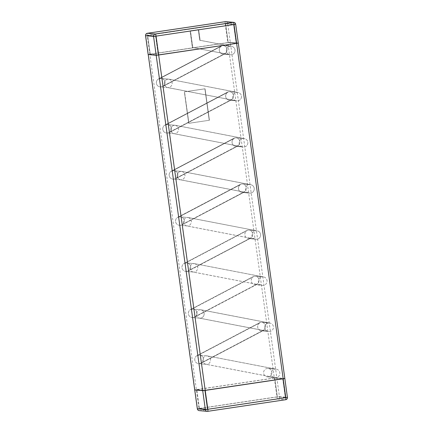 <?xml version="1.0" encoding="UTF-8"?>
<svg xmlns="http://www.w3.org/2000/svg" width="433" height="433" viewBox="0 0 433 433"><rect width="100%" height="100%" fill="white"/><g stroke="black" fill="none" stroke-linecap="round" stroke-linejoin="round"><path stroke-width="0.32" stroke-dasharray="2.17 1.62" d="M198.698 29.671L200.17 40.307L224.754 45.043L158.229 54.959L150.267 54.244L158.229 54.959L155.609 36.091L147.648 35.382L150.267 54.244L228.229 42.629L225.609 23.761L147.648 35.382L225.609 23.761L233.576 24.475L236.191 43.338L224.754 45.043L231.693 46.385A4.238 4.146 95.1 0 1 235.011 51.126A4.238 4.146 95.1 0 1 230.529 54.769A4.238 4.146 95.1 0 0 235.011 51.126A4.238 4.146 95.1 0 0 231.693 46.385L200.17 40.307L231.249 46.342A4.238 4.146 -84.9 0 0 230.843 46.288A4.238 4.146 -84.9 0 1 231.249 46.342L199.727 40.264L200.17 40.307L198.698 29.671L233.576 24.475L225.609 23.761L228.229 42.629L236.191 43.338L158.229 54.959L155.609 36.091L198.698 29.671L198.254 29.633L199.727 40.264L198.254 29.633L198.698 29.671M225.799 21.65A2.116 2.073 -84.9 0 1 227.661 23.452L230.28 42.32L238.242 43.035L284.784 378.447L276.822 377.733L274.327 378.004L196.365 389.619L149.823 54.206L148.167 54.536L149.823 54.206L147.204 35.338L225.171 23.723L227.785 42.586L149.823 54.206L227.785 42.586L274.327 378.004L196.365 389.619L198.985 408.487L276.947 396.866L274.327 378.004L276.822 377.733L284.784 378.447L287.404 397.315L279.442 396.601L230.28 42.32L227.785 42.586L230.28 42.32L238.291 43.051M190.049 30.857L198.254 29.633L190.049 30.857L190.488 30.895L192.793 47.511L190.488 30.895L190.049 30.857L192.355 47.473L230.123 54.71A4.238 4.146 95.1 0 0 230.529 54.769A4.238 4.146 95.1 0 1 230.123 54.71L192.355 47.473L190.049 30.857M229.685 54.672L192.355 47.473L229.685 54.672A4.238 4.146 -84.9 0 1 228.581 46.742A4.238 4.146 -84.9 0 1 230.843 46.288A4.238 4.146 -84.9 0 0 226.362 51.121A4.238 4.146 -84.9 0 0 229.685 54.672L230.123 54.71L229.685 54.672M224.83 53.6A4.238 4.146 95.1 0 0 223.325 45.611A4.238 4.146 95.1 0 0 221.063 46.066L158.608 78.914A4.238 4.146 95.1 0 0 160.113 86.898A4.238 4.146 95.1 0 0 162.375 86.443L224.83 53.6L162.375 86.443A4.238 4.146 95.1 0 1 160.113 86.898L167.636 87.574A4.238 4.146 -84.9 0 1 167.23 87.515L167.674 87.553A4.238 4.146 95.1 0 1 166.57 79.623A4.238 4.146 95.1 0 0 167.674 87.553L236.526 100.829A4.238 4.146 95.1 0 0 241.414 97.241A4.238 4.146 95.1 0 0 238.09 92.5L169.238 79.228A4.238 4.146 95.1 0 0 166.57 79.623A4.238 4.146 95.1 0 1 169.238 79.228L238.09 92.5A4.238 4.146 95.1 0 1 241.414 97.241A4.238 4.146 95.1 0 1 236.526 100.829L167.674 87.553L236.082 100.792A4.238 4.146 -84.9 0 1 232.765 96.05A4.238 4.146 -84.9 0 1 237.652 92.462L168.8 79.185A4.238 4.146 -84.9 0 1 172.118 83.926A4.238 4.146 -84.9 0 1 167.23 87.515L236.082 100.792A4.238 4.146 -84.9 0 1 232.765 96.05A4.238 4.146 -84.9 0 1 237.652 92.462L168.8 79.185A4.238 4.146 -84.9 0 1 172.118 83.926A4.238 4.146 -84.9 0 1 167.636 87.574L160.113 86.898A4.238 4.146 95.1 0 1 158.608 78.914L221.063 46.066A4.238 4.146 95.1 0 1 223.325 45.611L230.843 46.288L223.325 45.611A4.238 4.146 95.1 0 1 224.83 53.6L225.274 53.638A4.238 4.146 -84.9 0 1 219.32 50.693A4.238 4.146 -84.9 0 1 221.507 46.109L159.052 78.952A4.238 4.146 -84.9 0 1 165.005 81.897A4.238 4.146 -84.9 0 1 162.819 86.481L225.274 53.638L162.819 86.481A4.238 4.146 -84.9 0 0 161.314 78.497L168.832 79.169L161.314 78.497A4.238 4.146 -84.9 0 0 159.052 78.952L221.507 46.109A4.238 4.146 -84.9 0 0 223.011 54.093L230.529 54.769L223.011 54.093A4.238 4.146 -84.9 0 0 225.274 53.638L224.83 53.6M231.233 99.72A4.238 4.146 95.1 0 0 229.723 91.731A4.238 4.146 95.1 0 0 227.46 92.186L165.011 125.029A4.238 4.146 95.1 0 0 166.516 133.018A4.238 4.146 95.1 0 0 168.778 132.563L231.233 99.72L168.778 132.563A4.238 4.146 95.1 0 1 166.516 133.018L174.034 133.689A4.238 4.146 -84.9 0 1 173.628 133.635L174.071 133.673A4.238 4.146 95.1 0 1 172.973 125.743A4.238 4.146 95.1 0 0 174.071 133.673L242.924 146.949A4.238 4.146 95.1 0 0 247.811 143.361A4.238 4.146 95.1 0 0 244.493 138.62L175.641 125.348A4.238 4.146 95.1 0 0 172.973 125.743A4.238 4.146 95.1 0 1 175.641 125.348L244.493 138.62A4.238 4.146 95.1 0 1 247.811 143.361A4.238 4.146 95.1 0 1 242.924 146.949L174.071 133.673L242.485 146.911A4.238 4.146 -84.9 0 1 239.162 142.17A4.238 4.146 -84.9 0 1 244.05 138.582L175.197 125.305A4.238 4.146 -84.9 0 1 178.515 130.046A4.238 4.146 -84.9 0 1 173.628 133.635L242.485 146.911A4.238 4.146 -84.9 0 1 239.162 142.17A4.238 4.146 -84.9 0 1 244.05 138.582L175.197 125.305A4.238 4.146 -84.9 0 1 178.515 130.046A4.238 4.146 -84.9 0 1 174.034 133.689L166.516 133.018A4.238 4.146 95.1 0 1 165.011 125.029L227.46 92.186A4.238 4.146 95.1 0 1 229.723 91.731L237.246 92.408L229.723 91.731A4.238 4.146 95.1 0 1 231.233 99.72L231.671 99.758A4.238 4.146 -84.9 0 1 225.717 96.813A4.238 4.146 -84.9 0 1 227.904 92.229L165.449 125.072A4.238 4.146 -84.9 0 1 171.403 128.016A4.238 4.146 -84.9 0 1 169.216 132.601L231.671 99.758L169.216 132.601A4.238 4.146 -84.9 0 0 167.712 124.617L175.235 125.289L167.712 124.617A4.238 4.146 -84.9 0 0 165.449 125.072L227.904 92.229A4.238 4.146 -84.9 0 0 229.409 100.212L236.932 100.889L229.409 100.212A4.238 4.146 -84.9 0 0 231.671 99.758L231.233 99.72M237.63 145.84A4.238 4.146 95.1 0 0 236.126 137.851A4.238 4.146 95.1 0 0 233.863 138.306L171.408 171.149A4.238 4.146 95.1 0 0 172.913 179.138A4.238 4.146 95.1 0 0 175.176 178.683L237.63 145.84L175.176 178.683A4.238 4.146 95.1 0 1 172.913 179.138L180.437 179.809A4.238 4.146 -84.9 0 1 180.031 179.755L180.469 179.792A4.238 4.146 95.1 0 1 177.151 175.051A4.238 4.146 95.1 0 1 181.633 171.408A4.238 4.146 95.1 0 0 177.151 175.051A4.238 4.146 95.1 0 0 180.469 179.792L249.327 193.069A4.238 4.146 95.1 0 0 254.214 189.481A4.238 4.146 95.1 0 0 250.891 184.739L182.039 171.468A4.238 4.146 95.1 0 0 181.633 171.408A4.238 4.146 95.1 0 1 182.039 171.468L250.891 184.739A4.238 4.146 95.1 0 1 254.214 189.481A4.238 4.146 95.1 0 1 249.327 193.069L180.469 179.792L248.883 193.026A4.238 4.146 -84.9 0 1 247.784 185.097A4.238 4.146 -84.9 0 1 250.447 184.702L181.595 171.425A4.238 4.146 -84.9 0 1 184.918 176.166A4.238 4.146 -84.9 0 1 180.031 179.755L248.883 193.026A4.238 4.146 -84.9 0 1 247.784 185.097A4.238 4.146 -84.9 0 1 250.447 184.702L181.595 171.425A4.238 4.146 -84.9 0 1 184.918 176.166A4.238 4.146 -84.9 0 1 180.437 179.809L172.913 179.138A4.238 4.146 95.1 0 1 171.408 171.149L233.863 138.306A4.238 4.146 95.1 0 1 236.126 137.851L243.644 138.522L236.126 137.851A4.238 4.146 95.1 0 1 237.63 145.84L238.074 145.878A4.238 4.146 -84.9 0 1 232.12 142.928A4.238 4.146 -84.9 0 1 234.302 138.344L171.852 171.192A4.238 4.146 -84.9 0 1 177.839 174.342A4.238 4.146 -84.9 0 1 175.619 178.721L238.074 145.878L175.619 178.721A4.238 4.146 -84.9 0 0 174.115 170.737L181.633 171.408L174.115 170.737A4.238 4.146 -84.9 0 0 171.852 171.192L234.302 138.344A4.238 4.146 -84.9 0 0 235.812 146.332L243.33 147.004L235.812 146.332A4.238 4.146 -84.9 0 0 238.074 145.878L237.63 145.84M193.27 272.032A4.238 4.146 -84.9 0 1 189.952 267.291A4.238 4.146 -84.9 0 1 194.839 263.702L263.692 276.979A4.238 4.146 -84.9 0 1 267.009 281.721A4.238 4.146 -84.9 0 1 262.122 285.309L193.27 272.032A4.238 4.146 -84.9 0 1 189.952 267.291A4.238 4.146 -84.9 0 1 194.839 263.702L263.692 276.979A4.238 4.146 -84.9 0 1 267.009 281.721A4.238 4.146 -84.9 0 1 262.122 285.309L193.27 272.032M184.647 263.426A4.238 4.146 -84.9 0 1 190.639 266.582A4.238 4.146 -84.9 0 1 188.42 270.961L187.976 270.923A4.238 4.146 -84.9 0 1 182.022 267.973A4.238 4.146 -84.9 0 1 184.209 263.388L246.658 230.545A4.238 4.146 -84.9 0 1 252.65 233.701A4.238 4.146 -84.9 0 1 250.431 238.08L187.976 270.923A4.238 4.146 -84.9 0 1 182.022 267.973A4.238 4.146 -84.9 0 1 184.209 263.388L246.658 230.545A4.238 4.146 -84.9 0 1 252.65 233.701A4.238 4.146 -84.9 0 1 250.431 238.08L187.976 270.923L250.869 238.118A4.238 4.146 -84.9 0 1 244.916 235.168A4.238 4.146 -84.9 0 1 247.102 230.583L184.647 263.426L247.102 230.583A4.238 4.146 -84.9 0 0 248.607 238.572L256.13 239.243A4.238 4.146 -84.9 0 1 255.724 239.189L186.872 225.912A4.238 4.146 95.1 0 1 183.549 221.171A4.238 4.146 95.1 0 1 188.03 217.528A4.238 4.146 95.1 0 0 183.549 221.171A4.238 4.146 95.1 0 0 186.872 225.912L255.724 239.189A4.238 4.146 -84.9 0 0 260.612 235.601A4.238 4.146 -84.9 0 0 257.294 230.859A4.238 4.146 -84.9 0 1 260.612 235.601A4.238 4.146 -84.9 0 1 256.13 239.243L248.607 238.572A4.238 4.146 -84.9 0 0 250.869 238.118L188.42 270.961A4.238 4.146 -84.9 0 0 186.91 262.972L194.433 263.648L186.91 262.972A4.238 4.146 -84.9 0 0 184.647 263.426L184.209 263.388L184.647 263.426M194.395 263.665A4.238 4.146 -84.9 0 1 197.713 268.406A4.238 4.146 -84.9 0 1 192.826 271.994L261.684 285.266A4.238 4.146 -84.9 0 1 258.36 280.524A4.238 4.146 -84.9 0 1 263.248 276.941L194.395 263.665A4.238 4.146 -84.9 0 1 197.713 268.406A4.238 4.146 -84.9 0 1 192.826 271.994L261.684 285.266A4.238 4.146 -84.9 0 1 258.36 280.524A4.238 4.146 -84.9 0 1 263.248 276.941L194.395 263.665M255.281 239.146A4.238 4.146 -84.9 0 1 251.963 234.405A4.238 4.146 -84.9 0 1 256.85 230.821L188.436 217.583A4.238 4.146 95.1 0 0 188.03 217.528A4.238 4.146 95.1 0 1 188.436 217.583L256.85 230.821L187.998 217.545A4.238 4.146 -84.9 0 1 191.316 222.286A4.238 4.146 -84.9 0 1 186.428 225.874L255.281 239.146A4.238 4.146 -84.9 0 1 251.963 234.405A4.238 4.146 -84.9 0 1 256.85 230.821L187.998 217.545A4.238 4.146 -84.9 0 1 191.316 222.286A4.238 4.146 -84.9 0 1 186.428 225.874L255.281 239.146M206.07 364.272A4.238 4.146 -84.9 0 1 204.971 356.343A4.238 4.146 -84.9 0 1 207.64 355.942L276.492 369.219A4.238 4.146 -84.9 0 1 279.81 373.96A4.238 4.146 -84.9 0 1 274.923 377.544L206.07 364.272A4.238 4.146 -84.9 0 1 204.971 356.343A4.238 4.146 -84.9 0 1 207.64 355.942L276.492 369.219A4.238 4.146 -84.9 0 1 279.81 373.96A4.238 4.146 -84.9 0 1 274.923 377.544L206.07 364.272M268.325 376.862A4.238 4.146 -84.9 0 1 263.616 372.299A4.238 4.146 -84.9 0 1 268.525 368.505A4.238 4.146 -84.9 0 1 268.325 376.862A4.238 4.146 -84.9 0 1 263.616 372.299A4.238 4.146 -84.9 0 1 268.525 368.505A4.238 4.146 -84.9 0 1 268.325 376.862M274.479 377.506A4.238 4.146 -84.9 0 1 271.161 372.764A4.238 4.146 -84.9 0 1 276.048 369.181L207.196 355.904A4.238 4.146 -84.9 0 1 210.514 360.646A4.238 4.146 -84.9 0 1 205.626 364.229L274.479 377.506A4.238 4.146 -84.9 0 1 271.161 372.764A4.238 4.146 -84.9 0 1 276.048 369.181L207.196 355.904A4.238 4.146 -84.9 0 1 210.514 360.646A4.238 4.146 -84.9 0 1 205.626 364.229L274.479 377.506M200.777 363.163A4.238 4.146 -84.9 0 1 194.823 360.213A4.238 4.146 -84.9 0 1 197.004 355.628L259.459 322.785A4.238 4.146 -84.9 0 1 265.445 325.941A4.238 4.146 -84.9 0 1 263.226 330.314L200.777 363.163A4.238 4.146 -84.9 0 1 194.823 360.213A4.238 4.146 -84.9 0 1 197.004 355.628L259.459 322.785A4.238 4.146 -84.9 0 1 265.445 325.941A4.238 4.146 -84.9 0 1 263.226 330.314L200.777 363.163M197.448 355.666A4.238 4.146 -84.9 0 1 203.402 358.616A4.238 4.146 -84.9 0 1 201.215 363.2L263.67 330.357A4.238 4.146 -84.9 0 1 257.716 327.408A4.238 4.146 -84.9 0 1 259.903 322.823L197.448 355.666L259.903 322.823A4.238 4.146 -84.9 0 0 261.408 330.812L268.931 331.483A4.238 4.146 -84.9 0 1 268.525 331.424L199.673 318.152A4.238 4.146 -84.9 0 1 196.349 313.411A4.238 4.146 -84.9 0 1 201.237 309.822L270.089 323.099A4.238 4.146 -84.9 0 1 273.412 327.841A4.238 4.146 -84.9 0 1 268.525 331.424L199.673 318.152A4.238 4.146 -84.9 0 1 196.349 313.411A4.238 4.146 -84.9 0 1 201.237 309.822L270.089 323.099A4.238 4.146 -84.9 0 1 273.412 327.841A4.238 4.146 -84.9 0 1 268.931 331.483L261.408 330.812A4.238 4.146 -84.9 0 0 263.67 330.357L201.215 363.2A4.238 4.146 -84.9 0 0 199.71 355.212L207.234 355.888L199.71 355.212A4.238 4.146 -84.9 0 0 197.448 355.666L197.004 355.628L197.448 355.666M268.081 331.386A4.238 4.146 -84.9 0 1 264.763 326.644A4.238 4.146 -84.9 0 1 269.651 323.061L200.793 309.784A4.238 4.146 -84.9 0 1 204.116 314.526A4.238 4.146 -84.9 0 1 199.229 318.109L268.081 331.386L199.229 318.109A4.238 4.146 -84.9 0 0 204.116 314.526A4.238 4.146 -84.9 0 0 200.793 309.784L269.651 323.061A4.238 4.146 -84.9 0 0 264.763 326.644A4.238 4.146 -84.9 0 0 268.081 331.386L268.525 331.424L268.081 331.386M191.05 309.546A4.238 4.146 -84.9 0 1 197.037 312.702A4.238 4.146 -84.9 0 1 194.818 317.08L194.374 317.043A4.238 4.146 -84.9 0 1 188.42 314.093A4.238 4.146 -84.9 0 1 190.607 309.508L253.061 276.665A4.238 4.146 -84.9 0 1 259.048 279.821A4.238 4.146 -84.9 0 1 256.829 284.194L194.374 317.043A4.238 4.146 -84.9 0 1 188.42 314.093A4.238 4.146 -84.9 0 1 190.607 309.508L253.061 276.665A4.238 4.146 -84.9 0 1 259.048 279.821A4.238 4.146 -84.9 0 1 256.829 284.194L194.374 317.043L257.272 284.237A4.238 4.146 -84.9 0 1 251.319 281.288A4.238 4.146 -84.9 0 1 253.505 276.703L191.05 309.546L253.505 276.703A4.238 4.146 -84.9 0 0 255.01 284.692L262.528 285.363L255.01 284.692A4.238 4.146 -84.9 0 0 257.272 284.237L194.818 317.08A4.238 4.146 -84.9 0 0 193.313 309.092L200.831 309.768L193.313 309.092A4.238 4.146 -84.9 0 0 191.05 309.546L190.607 309.508L191.05 309.546M178.25 217.312A4.238 4.146 -84.9 0 1 184.236 220.462A4.238 4.146 -84.9 0 1 182.017 224.841L181.579 224.803A4.238 4.146 95.1 0 1 179.316 225.257A4.238 4.146 95.1 0 0 181.579 224.803L244.028 191.96A4.238 4.146 95.1 0 0 242.523 183.971A4.238 4.146 95.1 0 0 240.261 184.426L177.806 217.269A4.238 4.146 95.1 0 0 179.316 225.257L186.834 225.929L179.316 225.257A4.238 4.146 95.1 0 1 177.806 217.269L240.261 184.426A4.238 4.146 95.1 0 1 242.523 183.971L250.041 184.642L242.523 183.971A4.238 4.146 95.1 0 1 244.028 191.96L182.017 224.841L244.472 191.998A4.238 4.146 -84.9 0 1 238.518 189.048A4.238 4.146 -84.9 0 1 240.705 184.463L178.25 217.312L240.705 184.463A4.238 4.146 -84.9 0 0 242.209 192.452L249.733 193.123L242.209 192.452A4.238 4.146 -84.9 0 0 244.472 191.998L182.017 224.841A4.238 4.146 -84.9 0 0 180.512 216.852L188.03 217.528L180.512 216.852A4.238 4.146 -84.9 0 0 178.25 217.312L177.806 217.269L178.25 217.312M194.709 389.949L196.365 389.619L194.709 389.949M199.424 408.525L277.391 396.909L274.771 378.041L196.809 389.662L199.424 408.525L207.391 409.239L204.771 390.371L196.809 389.662L274.771 378.041L282.733 378.756L204.771 390.371L196.809 389.662L199.424 408.525L277.391 396.909L285.352 397.618L207.391 409.239L285.352 397.618L282.733 378.756L274.771 378.041L277.391 396.909L285.352 397.618L282.733 378.756L204.771 390.371L207.391 409.239L199.424 408.525M209.242 120.239L204.879 88.797L184.366 91.85L188.728 123.297L209.42 120.255L205.058 88.814L184.539 91.866L188.907 123.313L184.366 91.85L205.058 88.814L209.42 120.255L188.907 123.313L209.42 120.255L188.728 123.297L184.366 91.85L204.879 88.797L209.242 120.239M228.229 42.629L236.191 43.338L233.576 24.475L155.609 36.091L147.648 35.382L150.267 54.244L228.229 42.629M159.052 78.952L158.608 78.914L159.052 78.952M168.8 79.185L169.238 79.228L168.8 79.185M236.082 100.792L236.526 100.829L236.082 100.792M165.449 125.072L165.011 125.029L165.449 125.072M175.197 125.305L175.641 125.348L175.197 125.305M242.485 146.911L242.924 146.949L242.485 146.911M171.852 171.192L171.408 171.149L171.852 171.192M181.595 171.425L182.039 171.468L181.595 171.425M248.883 193.026L249.327 193.069L248.883 193.026M250.869 238.118L250.431 238.08L250.869 238.118M261.684 285.266L262.122 285.309L261.684 285.266M207.196 355.904L207.64 355.942L207.196 355.904M263.67 330.357L263.226 330.314L263.67 330.357M200.793 309.784L201.237 309.822L200.793 309.784M257.272 284.237L256.829 284.194L257.272 284.237M187.998 217.545L188.436 217.583L187.998 217.545M244.472 191.998L244.028 191.96L244.472 191.998M225.279 21.672A2.116 0.433 81.5 0 0 225.171 23.723L227.661 23.452L235.628 24.167L238.242 43.035M147.334 33.281A2.116 0.433 -98.5 0 0 147.204 35.338L145.548 35.668M235.671 24.183L235.628 24.167A2.116 2.073 95.1 0 0 233.76 22.364M197.329 408.817L198.985 408.487A2.116 0.433 -98.5 0 0 199.716 410.625L207.721 411.328M199.24 410.636A2.116 2.073 -84.9 0 0 199.716 410.625L277.683 399.004A2.116 0.433 81.5 0 1 276.947 396.866L279.442 396.601A2.116 2.073 -84.9 0 1 277.683 399.004L285.645 399.719A2.116 2.073 95.1 0 0 287.404 397.315M185.714 271.377L193.232 272.048L185.714 271.377M248.921 230.091L256.444 230.762L248.921 230.091M267.367 376.889L275.328 377.603L267.367 376.889M268.119 368.451L275.642 369.122L268.119 368.451M198.514 363.617L206.032 364.288L198.514 363.617M261.721 322.331L269.245 323.002L261.721 322.331M192.111 317.497L199.635 318.168L192.111 317.497M255.324 276.211L262.842 276.882L255.324 276.211"/><path stroke-width="0.65" d="M287.404 397.315L284.833 378.464L283.177 378.794L236.635 43.381L238.291 43.051L284.833 378.464L202.72 390.68L194.709 389.949L145.596 35.685A2.116 2.073 -84.9 0 1 147.355 33.281A2.116 0.433 -98.5 0 0 147.334 33.281A2.116 2.116 0 0 0 145.548 35.668L148.167 54.536L156.178 55.267L236.635 43.381L158.673 54.996L156.053 36.134L234.015 24.513L236.635 43.381L238.242 43.035M145.548 35.668L153.558 36.399L205.339 409.548L197.372 408.833L148.216 54.553L156.178 55.267L158.673 54.996L205.215 390.414L202.72 390.68L194.709 389.949L197.329 408.817A2.116 2.116 0 0 0 199.24 410.636A2.116 2.073 -84.9 0 1 197.372 408.833L197.329 408.817M283.177 378.794L205.215 390.414L207.829 409.277L285.796 397.662L283.177 378.794M225.279 21.672A2.116 0.433 81.5 0 1 225.301 21.666A2.116 0.433 81.5 0 1 225.322 21.666A2.116 2.073 -84.9 0 1 225.799 21.65L233.76 22.364A2.116 2.073 95.1 0 0 233.284 22.375L155.317 33.996A2.116 2.073 95.1 0 0 153.558 36.399L156.053 36.134A2.116 0.433 -98.5 0 0 155.317 33.996L147.355 33.281L225.322 21.666L233.284 22.375A2.116 0.433 81.5 0 1 234.015 24.513L235.671 24.183L238.291 43.051M207.721 411.328L285.645 399.719A2.116 0.433 81.5 0 0 285.666 399.719A2.116 2.116 0 0 0 287.452 397.332L285.796 397.662A2.116 0.433 81.5 0 1 285.666 399.719L207.699 411.334A2.116 0.433 -98.5 0 0 207.829 409.277L205.339 409.548A2.116 2.073 95.1 0 0 207.678 411.334A2.116 0.433 -98.5 0 0 207.699 411.334A2.116 2.116 0 0 1 207.201 411.35L199.24 410.636M225.799 21.65A2.116 2.116 0 0 0 225.301 21.666L147.334 33.281M235.671 24.183A2.116 2.116 0 0 0 233.76 22.364"/></g></svg>
